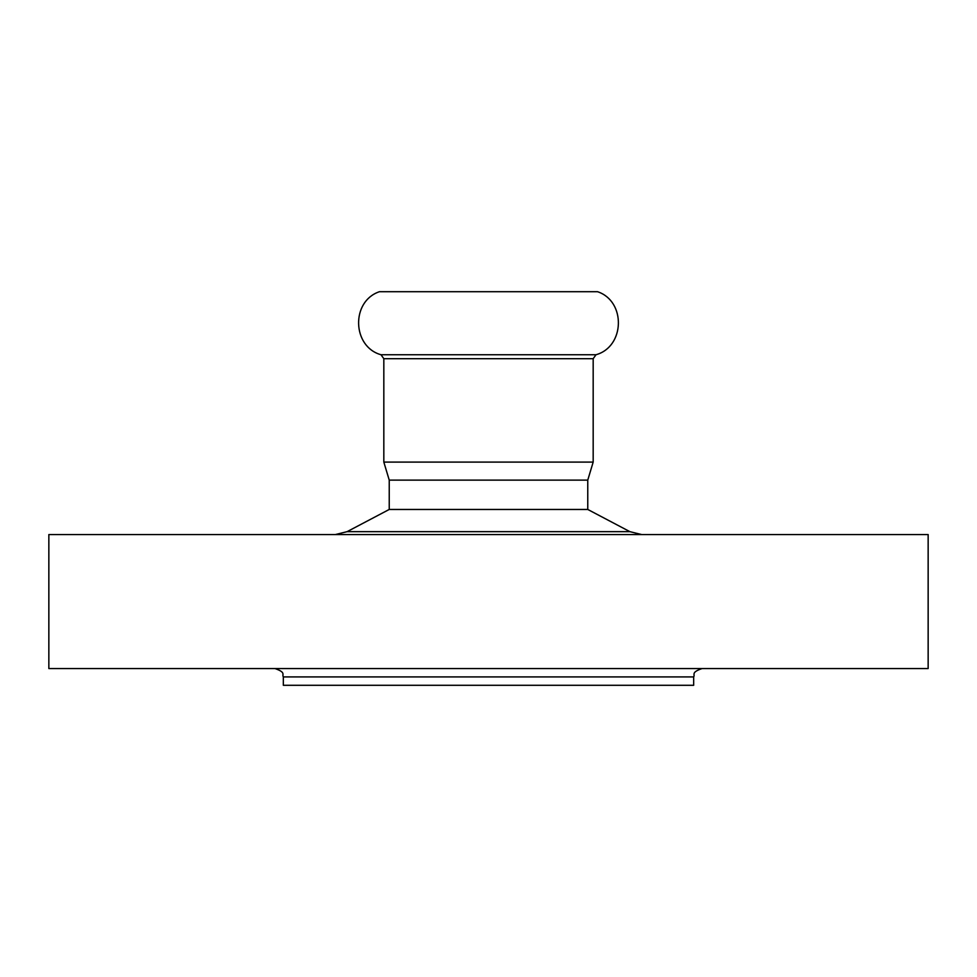 <?xml version="1.0" encoding="UTF-8"?>
<svg xmlns="http://www.w3.org/2000/svg" width="977" height="977" viewBox="0 0 977 977"><rect width="100%" height="100%" fill="white"/><g stroke="black" fill="none" stroke-linecap="round" stroke-linejoin="round"><path stroke-width="1.47" d="M283.33 676.927L693.67 676.927L693.67 685.292L283.33 685.292L283.33 676.927C281.718 674.448 286.408 672.53 274.952 668.549M928.15 534.553L48.85 534.553L48.85 668.549L928.15 668.549L928.15 534.553M596.019 354.736L380.981 354.736C351.976 346.652 350.865 301.197 379.442 291.708L597.558 291.708C626.135 301.197 625.024 346.652 596.019 354.736L593.173 358.693L593.173 462.097L587.763 480.122L587.763 509.457L389.237 509.457L347.104 531.659L335.392 534.553M587.763 480.122L389.237 480.122L389.237 509.457M593.173 462.097L383.827 462.097L389.237 480.122M587.763 509.457L629.896 531.659L347.104 531.659M593.173 358.693L383.827 358.693L383.827 462.097M380.981 354.736L383.827 358.693M629.896 531.659L641.608 534.553M693.67 676.927C695.282 674.448 690.592 672.53 702.048 668.549"/></g></svg>
